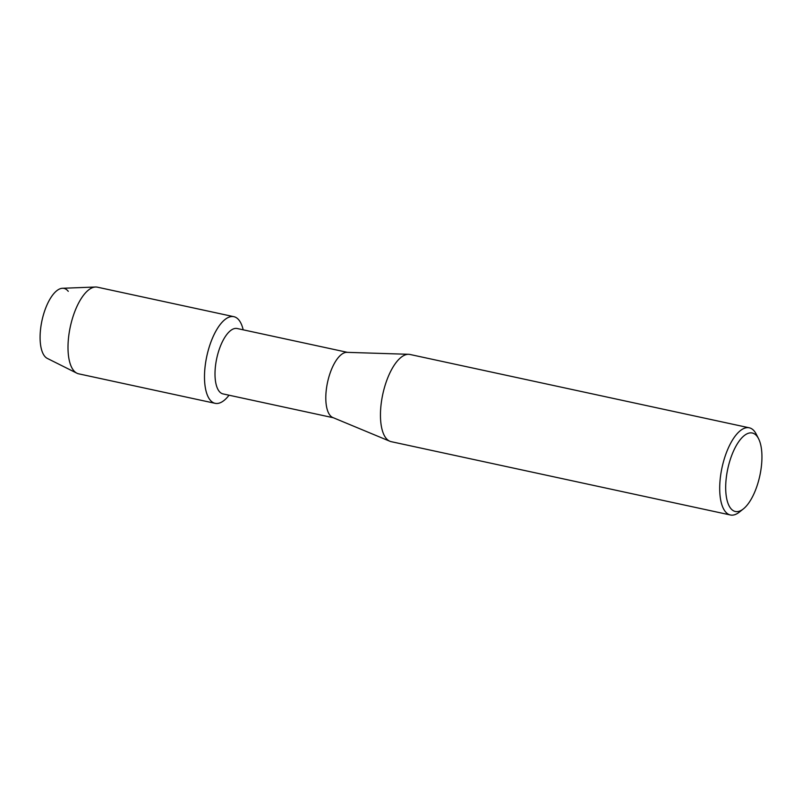 <?xml version="1.0" encoding="UTF-8"?>
<svg xmlns="http://www.w3.org/2000/svg" width="802" height="802" viewBox="0 0 802 802"><rect width="100%" height="100%" fill="white"/><g stroke="black" fill="none" stroke-linecap="round" stroke-linejoin="round"><path stroke-width="1.2" d="M215.147 403.326A44.321 18.095 -77.8 0 1 209.893 399.717A44.321 18.095 -77.8 0 0 229.041 395.206A44.321 18.095 -77.8 0 1 215.147 403.326L78.656 373.822A44.321 18.095 -77.8 0 1 76.862 373.191L47.298 358.404A36.07 14.727 -77.8 0 1 44.491 355.988A36.07 14.727 -77.8 0 1 45.253 309.241A36.07 14.727 -77.8 0 1 68.27 291.337M333.341 417.752L223.036 393.912A33.453 13.654 -77.8 0 1 219.076 391.186A33.453 13.654 -77.8 0 1 218.104 352.97A33.453 13.654 -77.8 0 1 237.171 328.519L347.477 352.359M209.893 399.717A44.321 18.095 -77.8 0 1 210.826 342.284A44.321 18.095 -77.8 0 1 239.116 320.289A44.321 18.095 -77.8 0 1 243.176 329.812A44.321 18.095 -77.8 0 0 239.116 320.289A44.321 18.095 -77.8 0 0 233.873 316.68A44.321 18.095 -77.8 0 0 208.61 349.081A44.321 18.095 -77.8 0 0 209.893 399.717M743.394 508.889L739.374 512.097A44.601 18.215 -77.8 0 1 730.411 514.984L391.175 441.661A44.601 18.215 -77.8 0 1 389.872 441.25L332.86 417.551A33.453 13.654 -77.8 0 1 329.873 415.135A33.453 13.654 -77.8 0 1 328.569 378.113A33.453 13.654 -77.8 0 1 346.955 352.339L408.659 354.304A44.601 18.215 -77.8 0 1 410.012 354.474L749.258 427.797A44.601 18.215 -77.8 0 1 754.542 431.426A44.601 18.215 -77.8 0 1 756.226 434.123L758.562 438.704A40.14 16.391 -77.8 0 1 759.835 475.716A40.14 16.391 -77.8 0 1 743.394 508.889A40.14 16.391 -77.8 0 1 730.582 508.217A40.14 16.391 -77.8 0 1 731.424 456.198A40.14 16.391 -77.8 0 1 757.048 436.278A40.14 16.391 -77.8 0 1 758.562 438.704M389.872 441.25A44.601 18.215 -77.8 0 1 385.892 438.032A44.601 18.215 -77.8 0 1 384.148 388.659A44.601 18.215 -77.8 0 1 408.659 354.304M730.411 514.984A44.601 18.215 -77.8 0 1 725.128 511.355A44.601 18.215 -77.8 0 1 723.835 460.398A44.601 18.215 -77.8 0 1 749.258 427.797M76.862 373.191A44.321 18.095 -77.8 0 1 73.403 370.213A44.321 18.095 -77.8 0 1 71.498 321.792A44.321 18.095 -77.8 0 1 95.488 287.016A44.321 18.095 -77.8 0 1 97.383 287.176L233.873 316.68M44.491 355.988A36.07 14.727 -77.8 0 1 42.937 316.569A36.07 14.727 -77.8 0 1 62.456 288.279L95.488 287.016"/></g></svg>
